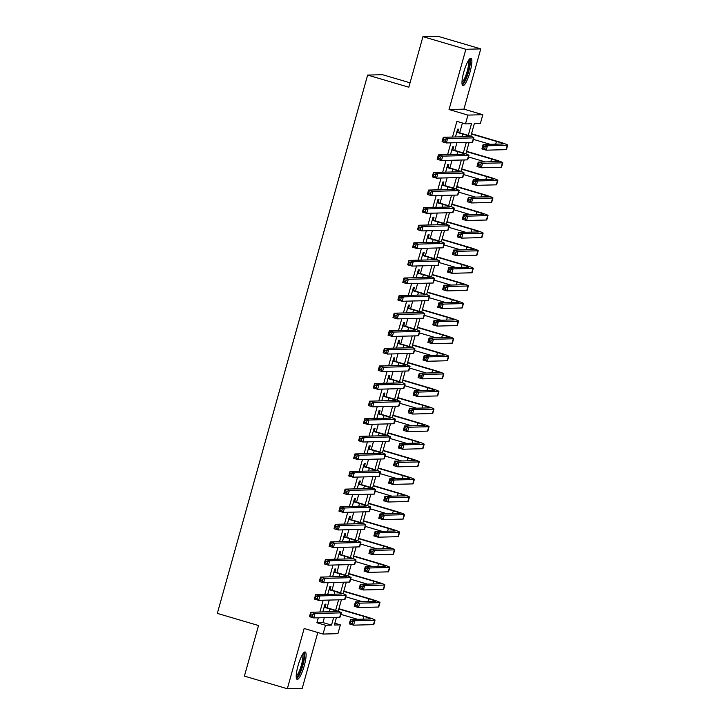 <?xml version="1.0" encoding="UTF-8"?>
<svg xmlns="http://www.w3.org/2000/svg" width="725" height="725" viewBox="0 0 725 725"><rect width="100%" height="100%" fill="white"/><g stroke="black" fill="none" stroke-linecap="round" stroke-linejoin="round"><path stroke-width="1.09" d="M304.292 665.604A14.273 2.991 106.4 0 0 305.189 651.993A14.273 2.991 106.4 0 0 298.02 665.768A14.273 2.991 106.4 0 0 297.123 679.379A14.273 2.991 106.4 0 0 304.292 665.604M470.063 71.875A14.273 2.991 106.4 0 0 470.96 58.263A14.273 2.991 106.4 0 0 463.792 72.038A14.273 2.991 106.4 0 0 462.894 85.65A14.273 2.991 106.4 0 0 470.063 71.875M334.841 623.246L340.378 624.877L337.923 633.668L323.042 634.058L325.498 625.267L331.524 625.104L333.672 617.41M410.06 82.804L382.51 74.693L367.629 75.074L217.328 613.395L258.526 625.53L244.407 676.108L287.327 688.75L302.216 688.36L317.804 632.517M367.629 75.074L408.827 87.218L422.947 36.64L437.837 36.25L480.757 48.892L465.876 49.282L449.047 109.538L467.933 115.103L482.823 114.713L480.367 123.504L474.331 123.667L470.806 136.3M449.047 109.538L463.937 109.149L480.757 48.892M463.937 109.149L482.823 114.713M422.947 36.64L465.876 49.282M325.126 607.242L325.987 604.161L324.981 604.188L322.815 611.954M330.038 589.652L330.899 586.57L329.893 586.597L327.727 594.364M334.95 572.061L335.811 568.98L334.805 569.007L332.639 576.774M339.862 554.462L340.723 551.39L339.717 551.417L337.551 559.174M344.774 536.872L345.635 533.79L344.629 533.817L342.463 541.584M349.686 519.281L350.547 516.2L349.541 516.227L347.375 523.994M354.597 501.691L355.458 498.61L354.452 498.637L352.287 506.403M359.509 484.101L360.37 481.019L359.364 481.047L357.198 488.813M364.421 466.501L365.282 463.429L364.276 463.456L362.11 471.223M369.333 448.911L370.194 445.839L369.188 445.857L367.022 453.623M374.245 431.321L375.106 428.239L374.1 428.267L371.934 436.033M379.157 413.73L380.018 410.649L379.012 410.676L376.846 418.443M384.069 396.14L384.93 393.059L383.924 393.086L381.758 400.853M388.981 378.55L389.842 375.468L388.836 375.496L386.67 383.262M393.892 360.95L394.753 357.878L393.748 357.905L391.582 365.663M398.804 343.36L399.665 340.279L398.659 340.306L396.493 348.072M403.716 325.77L404.577 322.688L403.571 322.716L401.405 330.482M408.628 308.179L409.489 305.098L408.483 305.125L406.317 312.892M413.54 290.589L414.401 287.508L413.395 287.535L411.229 295.302M418.452 272.99L419.313 269.917L418.307 269.945L416.141 277.711M423.364 255.399L424.225 252.327L423.219 252.345L421.053 260.112M428.276 237.809L429.137 234.728L428.131 234.755L425.965 242.522M433.188 220.219L434.048 217.137L433.042 217.165L430.877 224.931M438.099 202.628L438.96 199.547L437.954 199.574L435.788 207.341M443.011 185.038L443.872 181.957L442.866 181.984L440.7 189.751M447.923 167.439L448.784 164.367L447.778 164.394L445.612 172.151M452.835 149.848L453.696 146.767L452.69 146.794L450.524 154.561M468.25 135.421L471.513 123.739L465.477 123.893L456.895 121.365L452.518 137.052M450.905 142.834L447.606 154.642M445.993 160.424L442.694 172.233M441.081 178.015L437.782 189.823M436.169 195.605L432.87 207.413M431.257 213.204L427.958 225.004M426.345 230.795L423.047 242.603M421.433 248.385L418.135 260.193M416.522 265.975L413.223 277.784M411.61 283.566L408.311 295.374M406.698 301.156L403.399 312.964M401.786 318.755L398.487 330.555M396.874 336.346L393.575 348.154M391.962 353.936L388.663 365.744M387.05 371.526L383.752 383.335M382.138 389.117L378.84 400.925M377.227 406.716L373.928 418.515M372.315 424.306L369.016 436.115M367.403 441.897L364.104 453.705M362.491 459.487L359.192 471.295M357.579 477.077L354.28 488.886M352.667 494.668L349.368 506.476M347.755 512.267L344.457 524.066M342.843 529.857L339.545 541.666M337.932 547.447L334.633 559.256M333.02 565.038L329.721 576.846M328.108 582.628L324.809 594.437M323.196 600.218L319.897 612.027M318.284 617.818L316.907 622.739L322.942 622.576L324.32 617.655M327.066 607.813L329.232 600.064M331.978 590.222L334.143 582.474M336.889 572.623L339.055 564.884M341.801 555.033L343.967 547.293M346.713 537.442L348.879 529.694M351.625 519.852L353.791 512.104M356.537 502.262L358.703 494.513M361.449 484.672L363.615 476.923M366.361 467.072L368.527 459.333M371.272 449.482L373.438 441.733M376.184 431.892L378.35 424.143M381.096 414.301L383.262 406.553M386.008 396.711L388.174 388.962M390.92 379.121L393.086 371.372M395.832 361.521L397.998 353.782M400.744 343.931L402.91 336.183M405.656 326.341L407.822 318.592M410.567 308.75L412.733 301.002M415.479 291.16L417.645 283.412M420.391 273.561L422.557 265.821M425.303 255.97L427.469 248.222M430.215 238.38L432.381 230.632M435.127 220.79L437.293 213.041M440.039 203.199L442.196 195.451M444.951 185.609L447.108 177.861M449.862 168.01L452.019 160.27M454.774 150.419L456.931 142.671M459.686 132.829L462.432 122.996M457.747 132.258L458.608 129.177L457.602 129.204L455.436 136.971M323.042 634.058L304.156 628.493L287.327 688.75M316.907 622.739L325.498 625.267M465.477 123.893L467.933 115.103M336.491 617.338L334.343 625.032L340.378 624.877M469.111 142.354L465.894 153.89M464.199 159.944L460.982 171.481M459.288 177.543L456.07 189.071M454.376 195.134L451.158 206.661M449.464 212.724L446.247 224.261M444.552 230.314L441.335 241.851M439.64 247.905L436.423 259.441M434.728 265.504L431.511 277.032M429.816 283.094L426.599 294.622M424.904 300.685L421.687 312.221M419.993 318.275L416.775 329.812M415.081 335.865L411.863 347.402M410.169 353.456L406.952 364.992M405.257 371.055L402.04 382.583M400.345 388.645L397.128 400.173M395.433 406.236L392.216 417.772M390.521 423.826L387.304 435.362M385.609 441.416L382.392 452.953M380.697 459.016L377.48 470.543M375.786 476.606L372.568 488.133M370.874 494.196L367.657 505.733M365.962 511.787L362.745 523.323M361.05 529.377L357.833 540.913M356.138 546.967L352.921 558.504M351.226 564.567L348.009 576.094M346.314 582.157L343.097 593.684M341.403 599.747L338.185 611.284M335.63 610.405L338.584 599.82M340.542 592.814L343.496 582.229M345.453 575.224L348.408 564.639M350.365 557.625L353.32 547.049M355.277 540.034L358.232 529.449M360.189 522.444L363.143 511.859M365.101 504.854L368.055 494.269M370.013 487.263L372.967 476.678M374.925 469.673L377.879 459.088M379.837 452.074L382.791 441.489M384.748 434.483L387.703 423.898M389.66 416.893L392.615 406.308M394.572 399.303L397.527 388.718M399.484 381.712L402.438 371.127M404.396 364.113L407.35 353.537M409.308 346.523L412.262 335.938M414.22 328.933L417.174 318.347M419.132 311.342L422.086 300.757M424.043 293.752L426.998 283.167M428.955 276.162L431.91 265.577M433.867 258.562L436.822 247.986M438.779 240.972L441.733 230.387M443.691 223.382L446.645 212.797M448.603 205.791L451.557 195.206M453.515 188.201L456.469 177.616M458.427 170.602L461.381 160.026M463.338 153.011L466.293 142.426M322.942 622.576L331.524 625.104M455.517 136.681L456.406 136.943M456.741 132.285L462.668 134.025A9.153 0.607 -164.4 0 1 469.465 136.545A9.153 0.607 -164.4 0 1 469.238 136.608L443.31 137.288L447.606 138.557L473.534 137.877A13.73 0.906 15.6 0 0 473.878 137.777A13.73 0.906 15.6 0 0 463.674 134.007L456.822 131.986M445.422 139.508L447.606 138.557L446.373 142.952L442.078 141.683L443.31 137.288L443.211 140.759L444.933 141.266L445.422 139.508L443.709 139.001M444.933 141.266L446.373 142.952L472.301 142.272A13.73 0.906 15.6 0 0 472.646 142.172L473.878 137.777M442.078 141.683L443.211 140.759M485.252 146.722L483.539 146.223L483.049 147.982L484.762 148.48L485.252 146.722L487.436 145.77L486.203 150.166L481.917 148.906L483.14 144.511L487.436 145.77L507.328 145.254A13.73 0.906 15.6 0 0 507.672 145.154A13.73 0.906 15.6 0 0 497.468 141.375L471.522 133.735M471.431 134.034L496.462 141.402A9.153 0.607 -164.4 0 1 503.268 143.922A9.153 0.607 -164.4 0 1 503.032 143.985L483.14 144.511L483.539 146.223M473.425 139.381L490.209 144.32M484.762 148.48L486.203 150.166L506.104 149.649A13.73 0.906 15.6 0 0 506.449 149.549L507.672 145.154M481.917 148.906L483.049 147.982M468.975 59.686A12.352 2.592 -73.6 0 1 468.268 71.485A12.352 2.592 -73.6 0 1 461.997 83.384M461.979 82.188A11.437 2.402 106.4 0 0 467.208 71.231A11.437 2.402 106.4 0 0 468.323 60.673M462.296 84.997A14.183 2.972 106.4 0 0 468.676 71.476A14.183 2.972 106.4 0 0 470.108 58.489M303.204 653.415A12.352 2.592 -73.6 0 1 303.213 662.369A12.352 2.592 -73.6 0 1 298.274 675.528A12.352 2.592 -73.6 0 1 296.226 677.114M296.208 675.918A11.437 2.402 106.4 0 0 297.522 674.522A11.437 2.402 106.4 0 0 301.808 663.556A11.437 2.402 106.4 0 0 302.552 654.403M296.525 678.727A14.183 2.972 106.4 0 0 298.048 677.05A14.183 2.972 106.4 0 0 303.313 663.656A14.183 2.972 106.4 0 0 304.337 652.219M450.606 154.271L451.494 154.534M451.829 149.876L457.756 151.625A9.153 0.607 -164.4 0 1 464.553 154.135A9.153 0.607 -164.4 0 1 464.326 154.198L438.398 154.878L442.694 156.147L468.622 155.467A13.73 0.906 15.6 0 0 468.966 155.368A13.73 0.906 15.6 0 0 458.762 151.597L451.911 149.577M440.51 157.098L442.694 156.147L441.462 160.542L437.166 159.282L438.398 154.878L438.308 158.349L440.021 158.857L440.51 157.098L438.797 156.591M440.021 158.857L441.462 160.542L467.389 159.863A13.73 0.906 15.6 0 0 467.734 159.763L468.966 155.368M437.166 159.282L438.308 158.349M445.694 171.87L446.582 172.133M446.917 167.466L452.844 169.215A9.153 0.607 -164.4 0 1 459.641 171.725A9.153 0.607 -164.4 0 1 459.414 171.798L433.487 172.468L437.782 173.737L463.71 173.058A13.73 0.906 15.6 0 0 464.054 172.958A13.73 0.906 15.6 0 0 453.85 169.188L446.999 167.167M435.598 174.689L437.782 173.737L436.55 178.132L432.254 176.873L433.487 172.468L433.396 175.939L435.109 176.447L435.598 174.689L433.885 174.181M435.109 176.447L436.55 178.132L462.478 177.453A13.73 0.906 15.6 0 0 462.822 177.353L464.054 172.958M432.254 176.873L433.396 175.939M440.782 189.461L441.67 189.723M442.005 185.056L447.932 186.805A9.153 0.607 -164.4 0 1 454.729 189.316A9.153 0.607 -164.4 0 1 454.502 189.388L428.575 190.068L432.87 191.328L458.798 190.648A13.73 0.906 15.6 0 0 459.142 190.548A13.73 0.906 15.6 0 0 448.938 186.778L442.087 184.766M430.686 192.279L432.87 191.328L431.638 195.723L427.351 194.463L428.575 190.068L428.484 193.539L430.197 194.037L430.686 192.279L428.973 191.781M430.197 194.037L431.638 195.723L457.566 195.052A13.73 0.906 15.6 0 0 457.91 194.943L459.142 190.548M427.351 194.463L428.484 193.539M435.87 207.051L436.758 207.314M437.093 202.656L443.02 204.396A9.153 0.607 -164.4 0 1 449.817 206.915A9.153 0.607 -164.4 0 1 449.591 206.978L423.663 207.658L427.958 208.918L453.886 208.247A13.73 0.906 15.6 0 0 454.231 208.138A13.73 0.906 15.6 0 0 444.026 204.368L437.175 202.357M425.774 209.878L427.958 208.918L426.726 213.322L422.439 212.053L423.663 207.658L423.572 211.129L425.285 211.637L425.774 209.878L424.062 209.371M425.285 211.637L426.726 213.322L452.654 212.642A13.73 0.906 15.6 0 0 452.998 212.543L454.231 208.138M422.439 212.053L423.572 211.129M480.34 164.312L478.627 163.814L478.138 165.572L479.85 166.079L480.34 164.312L482.524 163.361L481.291 167.765L477.005 166.496L478.228 162.101L482.524 163.361L502.416 162.844A13.73 0.906 15.6 0 0 502.76 162.744A13.73 0.906 15.6 0 0 492.556 158.974L466.61 151.326M466.519 151.625L491.55 159.002A9.153 0.607 -164.4 0 1 498.356 161.512A9.153 0.607 -164.4 0 1 498.12 161.575L478.228 162.101L478.627 163.814M468.513 156.972L485.297 161.911M479.85 166.079L481.291 167.765L501.192 167.239A13.73 0.906 15.6 0 0 501.537 167.14L502.76 162.744M477.005 166.496L478.138 165.572M475.437 181.912L473.715 181.404L473.226 183.162L474.938 183.67L475.437 181.912L477.612 180.951L476.379 185.355L472.093 184.087L473.316 179.691L477.612 180.951L497.504 180.434A13.73 0.906 15.6 0 0 497.848 180.335A13.73 0.906 15.6 0 0 487.644 176.565L461.698 168.916M461.608 169.215L486.638 176.592A9.153 0.607 -164.4 0 1 493.444 179.102A9.153 0.607 -164.4 0 1 493.208 179.175L473.316 179.691L473.715 181.404M463.601 174.562L480.385 179.51M474.938 183.67L476.379 185.355L496.281 184.83A13.73 0.906 15.6 0 0 496.625 184.73L497.848 180.335M472.093 184.087L473.226 183.162M470.525 199.502L468.803 198.994L468.314 200.752L470.027 201.26L470.525 199.502L472.7 198.55L471.468 202.946L467.181 201.677L468.404 197.282L472.7 198.55L492.592 198.025A13.73 0.906 15.6 0 0 492.937 197.925A13.73 0.906 15.6 0 0 482.732 194.155L456.786 186.506M456.696 186.805L481.726 194.182A9.153 0.607 -164.4 0 1 488.532 196.692A9.153 0.607 -164.4 0 1 488.297 196.765L468.404 197.282L468.803 198.994M458.689 192.152L475.473 197.1M470.027 201.26L471.468 202.946L491.369 202.429A13.73 0.906 15.6 0 0 491.713 202.32L492.937 197.925M467.181 201.677L468.314 200.752M465.613 217.092L463.891 216.585L463.402 218.343L465.115 218.85L465.613 217.092L467.788 216.141L466.556 220.536L462.269 219.276L463.493 214.872L467.788 216.141L487.68 215.615A13.73 0.906 15.6 0 0 488.025 215.515A13.73 0.906 15.6 0 0 477.82 211.745L451.874 204.106M451.784 204.396L476.814 211.773A9.153 0.607 -164.4 0 1 483.62 214.283A9.153 0.607 -164.4 0 1 483.385 214.355L463.493 214.872L463.891 216.585M453.778 209.752L470.561 214.691M465.115 218.85L466.556 220.536L486.457 220.019A13.73 0.906 15.6 0 0 486.801 219.92L488.025 215.515M462.269 219.276L463.402 218.343M430.958 224.641L431.846 224.904M432.182 220.246L438.108 221.986A9.153 0.607 -164.4 0 1 444.905 224.505A9.153 0.607 -164.4 0 1 444.679 224.569L418.751 225.248L423.047 226.508L448.974 225.837A13.73 0.906 15.6 0 0 449.319 225.738A13.73 0.906 15.6 0 0 439.114 221.959L432.263 219.947M420.862 227.469L423.047 226.508L421.814 230.913L417.528 229.644L418.751 225.248L418.66 228.719L420.373 229.227L420.862 227.469L419.15 226.961M420.373 229.227L421.814 230.913L447.742 230.233A13.73 0.906 15.6 0 0 448.086 230.133L449.319 225.738M417.528 229.644L418.66 228.719M460.701 234.682L458.979 234.175L458.49 235.942L460.203 236.441L460.701 234.682L462.876 233.731L461.644 238.126L457.357 236.867L458.581 232.462L462.876 233.731L482.768 233.214A13.73 0.906 15.6 0 0 483.113 233.106A13.73 0.906 15.6 0 0 472.908 229.336L446.962 221.696M446.872 221.995L471.903 229.363A9.153 0.607 -164.4 0 1 478.708 231.882A9.153 0.607 -164.4 0 1 478.473 231.946L458.581 232.462L458.979 234.175M448.866 227.342L465.649 232.281M460.203 236.441L461.644 238.126L481.545 237.61A13.73 0.906 15.6 0 0 481.889 237.51L483.113 233.106M457.357 236.867L458.49 235.942M426.046 242.232L426.934 242.494M427.27 237.836L433.197 239.585A9.153 0.607 -164.4 0 1 439.993 242.096A9.153 0.607 -164.4 0 1 439.767 242.159L413.839 242.839L418.135 244.108L444.062 243.428A13.73 0.906 15.6 0 0 444.407 243.328A13.73 0.906 15.6 0 0 434.202 239.558L427.351 237.537M415.951 245.059L418.135 244.108L416.902 248.503L412.616 247.234L413.839 242.839L413.748 246.31L415.461 246.817L415.951 245.059L414.238 244.552M415.461 246.817L416.902 248.503L442.83 247.823A13.73 0.906 15.6 0 0 443.174 247.723L444.407 243.328M412.616 247.234L413.748 246.31M455.789 252.273L454.067 251.774L453.578 253.532L455.291 254.04L455.789 252.273L457.964 251.321L456.741 255.717L452.445 254.457L453.669 250.062L457.964 251.321L477.857 250.805A13.73 0.906 15.6 0 0 478.201 250.705A13.73 0.906 15.6 0 0 467.997 246.935L442.051 239.286M441.96 239.585L466.991 246.953A9.153 0.607 -164.4 0 1 473.797 249.472A9.153 0.607 -164.4 0 1 473.561 249.536L453.669 250.062L454.067 251.774M443.954 244.932L460.737 249.871M455.291 254.04L456.741 255.717L476.633 255.2A13.73 0.906 15.6 0 0 476.978 255.1L478.201 250.705M452.445 254.457L453.578 253.532M421.134 259.822L422.022 260.094M422.358 255.427L428.285 257.176A9.153 0.607 -164.4 0 1 435.082 259.686A9.153 0.607 -164.4 0 1 434.855 259.758L408.927 260.429L413.223 261.698L439.151 261.018A13.73 0.906 15.6 0 0 439.495 260.918A13.73 0.906 15.6 0 0 429.291 257.148L422.439 255.127M411.039 262.649L413.223 261.698L411.99 266.093L407.704 264.833L408.927 260.429L408.837 263.9L410.549 264.407L411.039 262.649L409.326 262.142M410.549 264.407L411.99 266.093L437.918 265.413A13.73 0.906 15.6 0 0 438.263 265.314L439.495 260.918M407.704 264.833L408.837 263.9M450.877 269.872L449.156 269.365L448.666 271.123L450.379 271.63L450.877 269.872L453.053 268.912L451.829 273.316L447.533 272.047L448.757 267.652L453.053 268.912L472.945 268.395A13.73 0.906 15.6 0 0 473.289 268.295A13.73 0.906 15.6 0 0 463.085 264.525L437.139 256.877M437.048 257.176L462.079 264.553A9.153 0.607 -164.4 0 1 468.885 267.063A9.153 0.607 -164.4 0 1 468.649 267.126L448.757 267.652L449.156 269.365M439.042 262.522L455.826 267.462M450.379 271.63L451.829 273.316L471.721 272.79A13.73 0.906 15.6 0 0 472.066 272.691L473.289 268.295M447.533 272.047L448.666 271.123M416.222 277.421L417.111 277.684M417.446 273.017L423.373 274.766A9.153 0.607 -164.4 0 1 430.179 277.276A9.153 0.607 -164.4 0 1 429.943 277.349L404.015 278.019L408.311 279.288L434.239 278.608A13.73 0.906 15.6 0 0 434.583 278.509A13.73 0.906 15.6 0 0 424.379 274.739L417.528 272.718M406.127 280.24L408.311 279.288L407.078 283.683L402.792 282.424L404.015 278.019L403.925 281.499L405.638 281.998L406.127 280.24L404.414 279.732M405.638 281.998L407.078 283.683L433.006 283.013A13.73 0.906 15.6 0 0 433.351 282.904L434.583 278.509M402.792 282.424L403.925 281.499M445.966 287.462L444.244 286.955L443.754 288.713L445.467 289.221L445.966 287.462L448.141 286.511L446.917 290.906L442.622 289.638L443.845 285.242L448.141 286.511L468.033 285.985A13.73 0.906 15.6 0 0 468.377 285.886A13.73 0.906 15.6 0 0 458.173 282.116L432.227 274.467M432.136 274.766L457.167 282.143A9.153 0.607 -164.4 0 1 463.973 284.653A9.153 0.607 -164.4 0 1 463.746 284.726L443.845 285.242L444.244 286.955M434.13 280.113L450.914 285.061M445.467 289.221L446.917 290.906L466.809 290.381A13.73 0.906 15.6 0 0 467.154 290.281L468.377 285.886M442.622 289.638L443.754 288.713M411.311 295.012L412.199 295.274M412.534 290.616L418.461 292.356A9.153 0.607 -164.4 0 1 425.267 294.867A9.153 0.607 -164.4 0 1 425.031 294.939L399.103 295.619L403.399 296.878L429.327 296.199A13.73 0.906 15.6 0 0 429.671 296.099A13.73 0.906 15.6 0 0 419.467 292.329L412.616 290.317M401.215 297.83L403.399 296.878L402.167 301.274L397.88 300.014L399.103 295.619L399.013 299.09L400.726 299.597L401.215 297.83L399.502 297.332M400.726 299.597L402.167 301.274L428.094 300.603A13.73 0.906 15.6 0 0 428.439 300.503L429.671 296.099M397.88 300.014L399.013 299.09M441.054 305.053L439.332 304.545L438.843 306.303L440.555 306.811L441.054 305.053L443.229 304.101L442.005 308.497L437.71 307.228L438.933 302.833L443.229 304.101L463.121 303.576A13.73 0.906 15.6 0 0 463.465 303.476A13.73 0.906 15.6 0 0 453.261 299.706L427.315 292.066M427.224 292.356L452.255 299.733A9.153 0.607 -164.4 0 1 459.061 302.243A9.153 0.607 -164.4 0 1 458.834 302.316L438.933 302.833L439.332 304.545M429.218 297.703L446.002 302.651M440.555 306.811L442.005 308.497L461.897 307.98A13.73 0.906 15.6 0 0 462.242 307.871L463.465 303.476M437.71 307.228L438.843 306.303M406.399 312.602L407.287 312.865M407.622 308.207L413.549 309.947A9.153 0.607 -164.4 0 1 420.355 312.466A9.153 0.607 -164.4 0 1 420.119 312.529L394.192 313.209L398.487 314.469L424.415 313.798A13.73 0.906 15.6 0 0 424.759 313.689A13.73 0.906 15.6 0 0 414.555 309.919L407.704 307.907M396.303 315.429L398.487 314.469L397.255 318.873L392.968 317.604L394.192 313.209L394.101 316.68L395.814 317.188L396.303 315.429L394.59 314.922M395.814 317.188L397.255 318.873L423.183 318.193A13.73 0.906 15.6 0 0 423.527 318.094L424.759 313.689M392.968 317.604L394.101 316.68M436.142 322.643L434.42 322.136L433.931 323.894L435.643 324.401L436.142 322.643L438.317 321.692L437.093 326.087L432.798 324.827L434.021 320.423L438.317 321.692L458.209 321.175A13.73 0.906 15.6 0 0 458.553 321.066A13.73 0.906 15.6 0 0 448.349 317.296L422.403 309.657M422.312 309.956L447.343 317.323A9.153 0.607 -164.4 0 1 454.149 319.843A9.153 0.607 -164.4 0 1 453.923 319.906L434.021 320.423L434.42 322.136M424.306 315.303L441.09 320.242M435.643 324.401L437.093 326.087L456.986 325.57A13.73 0.906 15.6 0 0 457.33 325.471L458.553 321.066M432.798 324.827L433.931 323.894M401.487 330.192L402.375 330.455M402.71 325.797L408.637 327.537A9.153 0.607 -164.4 0 1 415.443 330.056A9.153 0.607 -164.4 0 1 415.208 330.12L389.28 330.799L393.575 332.068L419.503 331.388A13.73 0.906 15.6 0 0 419.847 331.289A13.73 0.906 15.6 0 0 409.643 327.519L402.792 325.498M391.391 333.02L393.575 332.068L392.343 336.463L388.056 335.195L389.28 330.799L389.189 334.27L390.902 334.778L391.391 333.02L389.678 332.512M390.902 334.778L392.343 336.463L418.271 335.784A13.73 0.906 15.6 0 0 418.615 335.684L419.847 331.289M388.056 335.195L389.189 334.27M431.23 340.233L429.508 339.726L429.019 341.493L430.732 341.992L431.23 340.233L433.405 339.282L432.182 343.677L427.886 342.417L429.109 338.022L433.405 339.282L453.297 338.765A13.73 0.906 15.6 0 0 453.642 338.666A13.73 0.906 15.6 0 0 443.437 334.887L417.491 327.247M417.401 327.546L442.431 334.914A9.153 0.607 -164.4 0 1 449.237 337.433A9.153 0.607 -164.4 0 1 449.011 337.497L429.109 338.022L429.508 339.726M419.394 332.893L436.178 337.832M430.732 341.992L432.182 343.677L452.074 343.161A13.73 0.906 15.6 0 0 452.418 343.061L453.642 338.666M427.886 342.417L429.019 341.493M396.575 347.782L397.463 348.045M397.798 343.387L403.725 345.136A9.153 0.607 -164.4 0 1 410.531 347.647A9.153 0.607 -164.4 0 1 410.296 347.71L384.368 348.39L388.663 349.658L414.591 348.979A13.73 0.906 15.6 0 0 414.936 348.879A13.73 0.906 15.6 0 0 404.731 345.109L397.88 343.088M386.479 350.61L388.663 349.658L387.431 354.054L383.144 352.794L384.368 348.39L384.277 351.861L385.99 352.368L386.479 350.61L384.767 350.103M385.99 352.368L387.431 354.054L413.359 353.374A13.73 0.906 15.6 0 0 413.703 353.274L414.936 348.879M383.144 352.794L384.277 351.861M426.318 357.824L424.596 357.325L424.107 359.083L425.82 359.591L426.318 357.824L428.493 356.872L427.27 361.277L422.974 360.008L424.197 355.612L428.493 356.872L448.385 356.356A13.73 0.906 15.6 0 0 448.73 356.256A13.73 0.906 15.6 0 0 438.525 352.486L412.579 344.837M412.489 345.136L437.519 352.513A9.153 0.607 -164.4 0 1 444.325 355.023A9.153 0.607 -164.4 0 1 444.099 355.087L424.197 355.612L424.596 357.325M414.483 350.483L431.266 355.422M425.82 359.591L427.27 361.277L447.162 360.751A13.73 0.906 15.6 0 0 447.506 360.651L448.73 356.256M422.974 360.008L424.107 359.083M421.406 375.423L419.684 374.916L419.195 376.674L420.908 377.181L421.406 375.423L423.581 374.462L422.358 378.867L418.062 377.598L419.286 373.203L423.581 374.462L443.473 373.946A13.73 0.906 15.6 0 0 443.818 373.846A13.73 0.906 15.6 0 0 433.613 370.076L407.667 362.428M407.577 362.727L432.608 370.103A9.153 0.607 -164.4 0 1 439.413 372.614A9.153 0.607 -164.4 0 1 439.187 372.686L419.286 373.203L419.684 374.916M409.571 368.073L426.354 373.022M420.908 377.181L422.358 378.867L442.25 378.341A13.73 0.906 15.6 0 0 442.594 378.242L443.818 373.846M418.062 377.598L419.195 376.674M416.494 393.013L414.772 392.506L414.283 394.264L415.996 394.772L416.494 393.013L418.669 392.062L417.446 396.457L413.15 395.188L414.374 390.793L418.669 392.062L438.562 391.536A13.73 0.906 15.6 0 0 438.906 391.437A13.73 0.906 15.6 0 0 428.702 387.667L402.756 380.018M402.674 380.317L427.696 387.694A9.153 0.607 -164.4 0 1 434.502 390.204A9.153 0.607 -164.4 0 1 434.275 390.277L414.374 390.793L414.772 392.506M404.659 385.664L421.442 390.612M415.996 394.772L417.446 396.457L437.338 395.941A13.73 0.906 15.6 0 0 437.683 395.832L438.906 391.437M413.15 395.188L414.283 394.264M391.663 365.382L392.551 365.645M392.887 360.978L398.813 362.727A9.153 0.607 -164.4 0 1 405.619 365.237A9.153 0.607 -164.4 0 1 405.384 365.309L379.456 365.98L383.752 367.249L409.679 366.569A13.73 0.906 15.6 0 0 410.024 366.469A13.73 0.906 15.6 0 0 399.819 362.699L392.968 360.678M381.567 368.2L383.752 367.249L382.519 371.644L378.233 370.384L379.456 365.98L379.365 369.451L381.078 369.958L381.567 368.2L379.855 367.693M381.078 369.958L382.519 371.644L408.447 370.964A13.73 0.906 15.6 0 0 408.791 370.865L410.024 366.469M378.233 370.384L379.365 369.451M386.751 382.972L387.639 383.235M387.975 378.568L393.902 380.317A9.153 0.607 -164.4 0 1 400.708 382.827A9.153 0.607 -164.4 0 1 400.472 382.9L374.544 383.579L378.84 384.839L404.767 384.159A13.73 0.906 15.6 0 0 405.112 384.06A13.73 0.906 15.6 0 0 394.907 380.29L388.056 378.278M376.656 385.791L378.84 384.839L377.607 389.234L373.321 387.975L374.544 383.579L374.453 387.05L376.166 387.549L376.656 385.791L374.943 385.292M376.166 387.549L377.607 389.234L403.535 388.564A13.73 0.906 15.6 0 0 403.879 388.455L405.112 384.06M373.321 387.975L374.453 387.05M381.839 400.562L382.728 400.825M383.063 396.167L388.99 397.907A9.153 0.607 -164.4 0 1 395.796 400.427A9.153 0.607 -164.4 0 1 395.56 400.49L369.632 401.17L373.928 402.429L399.856 401.759A13.73 0.906 15.6 0 0 400.2 401.65A13.73 0.906 15.6 0 0 389.996 397.88L383.144 395.868M371.744 403.39L373.928 402.429L372.695 406.834L368.409 405.565L369.632 401.17L369.542 404.641L371.254 405.148L371.744 403.39L370.031 402.882M371.254 405.148L372.695 406.834L398.623 406.154A13.73 0.906 15.6 0 0 398.968 406.054L400.2 401.65M368.409 405.565L369.542 404.641M411.583 410.604L409.861 410.096L409.371 411.854L411.084 412.362L411.583 410.604L413.757 409.652L412.534 414.048L408.238 412.788L409.462 408.383L413.757 409.652L433.65 409.127A13.73 0.906 15.6 0 0 433.994 409.027A13.73 0.906 15.6 0 0 423.79 405.257L397.844 397.617M397.762 397.907L422.784 405.284A9.153 0.607 -164.4 0 1 429.59 407.794A9.153 0.607 -164.4 0 1 429.363 407.867L409.462 408.383L409.861 410.096M399.747 403.254L416.531 408.202M411.084 412.362L412.534 414.048L432.426 413.531A13.73 0.906 15.6 0 0 432.771 413.431L433.994 409.027M408.238 412.788L409.371 411.854M376.928 418.153L377.816 418.416M378.151 413.757L384.078 415.498A9.153 0.607 -164.4 0 1 390.884 418.017A9.153 0.607 -164.4 0 1 390.648 418.08L364.72 418.76L369.016 420.02L394.944 419.349A13.73 0.906 15.6 0 0 395.288 419.249A13.73 0.906 15.6 0 0 385.084 415.47L378.233 413.458M366.832 420.98L369.016 420.02L367.783 424.424L363.497 423.155L364.72 418.76L364.63 422.231L366.343 422.738L366.832 420.98L365.119 420.473M366.343 422.738L367.783 424.424L393.711 423.744A13.73 0.906 15.6 0 0 394.056 423.645L395.288 419.249M363.497 423.155L364.63 422.231M406.671 428.194L404.949 427.687L404.459 429.454L406.172 429.952L406.671 428.194L408.846 427.243L407.622 431.638L403.327 430.378L404.559 425.974L408.846 427.243L428.738 426.726A13.73 0.906 15.6 0 0 429.082 426.617A13.73 0.906 15.6 0 0 418.878 422.847L392.932 415.208M392.85 415.507L417.872 422.874A9.153 0.607 -164.4 0 1 424.678 425.394A9.153 0.607 -164.4 0 1 424.451 425.457L404.559 425.974L404.949 427.687M394.844 420.853L411.619 425.792M406.172 429.952L407.622 431.638L427.514 431.121A13.73 0.906 15.6 0 0 427.859 431.022L429.082 426.617M403.327 430.378L404.459 429.454M372.016 435.743L372.904 436.006M373.239 431.348L379.166 433.097A9.153 0.607 -164.4 0 1 385.972 435.607A9.153 0.607 -164.4 0 1 385.736 435.671L359.808 436.35L364.104 437.619L390.032 436.939A13.73 0.906 15.6 0 0 390.376 436.84A13.73 0.906 15.6 0 0 380.172 433.07L373.321 431.049M361.92 438.571L364.104 437.619L362.872 442.014L358.585 440.746L359.808 436.35L359.718 439.821L361.431 440.329L361.92 438.571L360.207 438.063M361.431 440.329L362.872 442.014L388.799 441.335A13.73 0.906 15.6 0 0 389.144 441.235L390.376 436.84M358.585 440.746L359.718 439.821M401.759 445.784L400.037 445.286L399.548 447.044L401.26 447.542L401.759 445.784L403.934 444.833L402.71 449.228L398.415 447.968L399.647 443.573L403.934 444.833L423.826 444.316A13.73 0.906 15.6 0 0 424.17 444.217A13.73 0.906 15.6 0 0 413.966 440.447L388.02 432.798M387.938 433.097L412.96 440.465A9.153 0.607 -164.4 0 1 419.766 442.984A9.153 0.607 -164.4 0 1 419.539 443.048L399.647 443.573L400.037 445.286M389.932 438.444L406.707 443.383M401.26 447.542L402.71 449.228L422.603 448.712A13.73 0.906 15.6 0 0 422.947 448.612L424.17 444.217M398.415 447.968L399.548 447.044M367.104 453.333L367.992 453.605M368.327 448.938L374.254 450.687A9.153 0.607 -164.4 0 1 381.06 453.197A9.153 0.607 -164.4 0 1 380.824 453.27L354.897 453.941L359.192 455.209L385.12 454.53A13.73 0.906 15.6 0 0 385.464 454.43A13.73 0.906 15.6 0 0 375.26 450.66L368.409 448.639M357.008 456.161L359.192 455.209L357.96 459.605L353.673 458.345L354.897 453.941L354.806 457.412L356.519 457.919L357.008 456.161L355.295 455.653M356.519 457.919L357.96 459.605L383.888 458.925A13.73 0.906 15.6 0 0 384.241 458.825L385.464 454.43M353.673 458.345L354.806 457.412M396.847 463.384L395.125 462.876L394.636 464.634L396.358 465.142L396.847 463.384L399.022 462.423L397.798 466.827L393.503 465.559L394.735 461.163L399.022 462.423L418.914 461.907A13.73 0.906 15.6 0 0 419.258 461.807A13.73 0.906 15.6 0 0 409.054 458.037L383.108 450.388M383.027 450.687L408.048 458.064A9.153 0.607 -164.4 0 1 414.854 460.574A9.153 0.607 -164.4 0 1 414.627 460.638L394.735 461.163L395.125 462.876M385.02 456.034L401.795 460.973M396.358 465.142L397.798 466.827L417.691 466.302A13.73 0.906 15.6 0 0 418.035 466.202L419.258 461.807M393.503 465.559L394.636 464.634M362.192 470.933L363.089 471.196M363.415 466.528L369.342 468.278A9.153 0.607 -164.4 0 1 376.148 470.788A9.153 0.607 -164.4 0 1 375.913 470.86L349.985 471.531L354.28 472.8L380.208 472.12A13.73 0.906 15.6 0 0 380.553 472.02A13.73 0.906 15.6 0 0 370.348 468.25L363.497 466.229M352.096 473.751L354.28 472.8L353.048 477.195L348.761 475.935L349.985 471.531L349.894 475.011L351.607 475.509L352.096 473.751L350.383 473.244M351.607 475.509L353.048 477.195L378.976 476.524A13.73 0.906 15.6 0 0 379.329 476.416L380.553 472.02M348.761 475.935L349.894 475.011M391.935 480.974L390.213 480.467L389.724 482.225L391.446 482.732L391.935 480.974L394.11 480.013L392.887 484.418L388.591 483.149L389.823 478.754L394.11 480.013L414.002 479.497A13.73 0.906 15.6 0 0 414.347 479.397A13.73 0.906 15.6 0 0 404.142 475.627L378.196 467.978M378.115 468.278L403.136 475.654A9.153 0.607 -164.4 0 1 409.942 478.165A9.153 0.607 -164.4 0 1 409.716 478.237L389.823 478.754L390.213 480.467M380.108 473.624L396.883 478.573M391.446 482.732L392.887 484.418L412.779 483.892A13.73 0.906 15.6 0 0 413.123 483.793L414.347 479.397M388.591 483.149L389.724 482.225M357.28 488.523L358.177 488.786M358.503 484.128L364.43 485.868A9.153 0.607 -164.4 0 1 371.236 488.378A9.153 0.607 -164.4 0 1 371.001 488.451L345.073 489.13L349.368 490.39L375.296 489.71A13.73 0.906 15.6 0 0 375.641 489.611A13.73 0.906 15.6 0 0 365.436 485.841L358.585 483.829M347.184 491.342L349.368 490.39L348.136 494.785L343.849 493.526L345.073 489.13L344.982 492.601L346.695 493.109L347.184 491.342L345.472 490.843M346.695 493.109L348.136 494.785L374.064 494.115A13.73 0.906 15.6 0 0 374.417 494.015L375.641 489.611M343.849 493.526L344.982 492.601M387.023 498.564L385.301 498.057L384.812 499.815L386.534 500.323L387.023 498.564L389.198 497.613L387.975 502.008L383.679 500.739L384.912 496.344L389.198 497.613L409.09 497.087A13.73 0.906 15.6 0 0 409.444 496.987A13.73 0.906 15.6 0 0 399.23 493.218L373.284 485.569M373.203 485.868L398.224 493.245A9.153 0.607 -164.4 0 1 405.03 495.755A9.153 0.607 -164.4 0 1 404.804 495.827L384.912 496.344L385.301 498.057M375.197 491.215L391.971 496.163M386.534 500.323L387.975 502.008L407.867 501.492A13.73 0.906 15.6 0 0 408.211 501.383L409.444 496.987M383.679 500.739L384.812 499.815M352.368 506.113L353.265 506.376M353.592 501.718L359.518 503.458A9.153 0.607 -164.4 0 1 366.324 505.978A9.153 0.607 -164.4 0 1 366.089 506.041L340.161 506.721L344.457 507.98L370.384 507.31A13.73 0.906 15.6 0 0 370.729 507.201A13.73 0.906 15.6 0 0 360.524 503.431L353.682 501.419M342.272 508.941L344.457 507.98L343.224 512.385L338.938 511.116L340.161 506.721L340.07 510.192L341.783 510.699L342.272 508.941L340.56 508.433M341.783 510.699L343.224 512.385L369.152 511.705A13.73 0.906 15.6 0 0 369.505 511.605L370.729 507.201M338.938 511.116L340.07 510.192M382.111 516.155L380.389 515.647L379.9 517.405L381.622 517.913L382.111 516.155L384.286 515.203L383.063 519.598L378.767 518.339L380 513.934L384.286 515.203L404.178 514.678A13.73 0.906 15.6 0 0 404.532 514.578A13.73 0.906 15.6 0 0 394.318 510.808L368.373 503.168M368.291 503.467L393.312 510.835A9.153 0.607 -164.4 0 1 400.118 513.354A9.153 0.607 -164.4 0 1 399.892 513.418L380 513.934L380.389 515.647M370.285 508.814L387.059 513.753M381.622 517.913L383.063 519.598L402.955 519.082A13.73 0.906 15.6 0 0 403.299 518.982L404.532 514.578M378.767 518.339L379.9 517.405M347.456 523.704L348.353 523.967M348.68 519.308L354.607 521.048A9.153 0.607 -164.4 0 1 361.413 523.568A9.153 0.607 -164.4 0 1 361.177 523.631L335.249 524.311L339.545 525.58L365.472 524.9A13.73 0.906 15.6 0 0 365.817 524.8A13.73 0.906 15.6 0 0 355.612 521.03L348.77 519.009M337.361 526.531L339.545 525.58L338.312 529.975L334.026 528.706L335.249 524.311L335.158 527.782L336.871 528.289L337.361 526.531L335.648 526.024M336.871 528.289L338.312 529.975L364.24 529.295A13.73 0.906 15.6 0 0 364.593 529.196L365.817 524.8M334.026 528.706L335.158 527.782M377.199 533.745L375.478 533.237L374.988 535.005L376.71 535.503L377.199 533.745L379.374 532.793L378.151 537.189L373.855 535.929L375.088 531.534L379.374 532.793L399.267 532.277A13.73 0.906 15.6 0 0 399.62 532.168A13.73 0.906 15.6 0 0 389.407 528.398L363.461 520.758M363.379 521.058L388.401 528.425A9.153 0.607 -164.4 0 1 395.207 530.945A9.153 0.607 -164.4 0 1 394.98 531.008L375.088 531.534L375.478 533.237M365.373 526.404L382.147 531.343M376.71 535.503L378.151 537.189L398.043 536.672A13.73 0.906 15.6 0 0 398.388 536.572L399.62 532.168M373.855 535.929L374.988 535.005M342.544 541.294L343.442 541.557M343.768 536.899L349.695 538.648A9.153 0.607 -164.4 0 1 356.501 541.158A9.153 0.607 -164.4 0 1 356.265 541.222L330.337 541.901L334.633 543.17L360.561 542.49A13.73 0.906 15.6 0 0 360.905 542.391A13.73 0.906 15.6 0 0 350.701 538.621L343.858 536.6M332.449 544.122L334.633 543.17L333.4 547.565L329.114 546.297L330.337 541.901L330.247 545.372L331.959 545.88L332.449 544.122L330.736 543.614M331.959 545.88L333.4 547.565L359.328 546.886A13.73 0.906 15.6 0 0 359.682 546.786L360.905 542.391M329.114 546.297L330.247 545.372M337.632 558.893L338.53 559.156M338.856 554.489L344.783 556.238A9.153 0.607 -164.4 0 1 351.589 558.748A9.153 0.607 -164.4 0 1 351.353 558.821L325.425 559.492L329.721 560.76L355.649 560.081A13.73 0.906 15.6 0 0 355.993 559.981A13.73 0.906 15.6 0 0 345.789 556.211L338.947 554.19M327.537 561.712L329.721 560.76L328.488 565.156L324.202 563.896L325.425 559.492L325.335 562.963L327.048 563.47L327.537 561.712L325.824 561.204M327.048 563.47L328.488 565.156L354.416 564.476A13.73 0.906 15.6 0 0 354.77 564.376L355.993 559.981M324.202 563.896L325.335 562.963M332.721 576.484L333.618 576.747M333.944 572.079L339.871 573.828A9.153 0.607 -164.4 0 1 346.677 576.339A9.153 0.607 -164.4 0 1 346.441 576.411L320.513 577.091L324.809 578.351L350.737 577.671A13.73 0.906 15.6 0 0 351.081 577.571A13.73 0.906 15.6 0 0 340.877 573.801L334.035 571.789M322.625 579.302L324.809 578.351L323.577 582.746L319.29 581.486L320.513 577.091L320.423 580.562L322.136 581.06L322.625 579.302L320.912 578.804M322.136 581.06L323.577 582.746L349.504 582.075A13.73 0.906 15.6 0 0 349.858 581.967L351.081 577.571M319.29 581.486L320.423 580.562M372.288 551.335L370.566 550.837L370.076 552.595L371.798 553.103L372.288 551.335L374.462 550.384L373.239 554.788L368.943 553.519L370.176 549.124L374.462 550.384L394.355 549.867A13.73 0.906 15.6 0 0 394.708 549.768A13.73 0.906 15.6 0 0 384.495 545.998L358.549 538.349M358.467 538.648L383.489 546.016A9.153 0.607 -164.4 0 1 390.295 548.535A9.153 0.607 -164.4 0 1 390.068 548.598L370.176 549.124L370.566 550.837M360.461 543.995L377.236 548.934M371.798 553.103L373.239 554.788L393.131 554.263A13.73 0.906 15.6 0 0 393.476 554.163L394.708 549.768M368.943 553.519L370.076 552.595M367.376 568.935L365.654 568.427L365.164 570.185L366.886 570.693L367.376 568.935L369.551 567.974L368.327 572.378L364.032 571.11L365.264 566.714L369.551 567.974L389.443 567.457A13.73 0.906 15.6 0 0 389.796 567.358A13.73 0.906 15.6 0 0 379.583 563.588L353.637 555.939M353.555 556.238L378.577 563.615A9.153 0.607 -164.4 0 1 385.383 566.125A9.153 0.607 -164.4 0 1 385.156 566.198L365.264 566.714L365.654 568.427M355.549 561.585L372.324 566.533M366.886 570.693L368.327 572.378L388.219 571.853A13.73 0.906 15.6 0 0 388.564 571.753L389.796 567.358M364.032 571.11L365.164 570.185M362.464 586.525L360.742 586.018L360.252 587.776L361.974 588.283L362.464 586.525L364.639 585.573L363.415 589.969L359.12 588.7L360.352 584.305L364.639 585.573L384.531 585.048A13.73 0.906 15.6 0 0 384.884 584.948A13.73 0.906 15.6 0 0 374.671 581.178L348.725 573.529M348.643 573.828L373.665 581.205A9.153 0.607 -164.4 0 1 380.471 583.716A9.153 0.607 -164.4 0 1 380.244 583.788L360.352 584.305L360.742 586.018M350.637 579.175L367.412 584.123M361.974 588.283L363.415 589.969L383.308 589.452A13.73 0.906 15.6 0 0 383.652 589.343L384.884 584.948M359.12 588.7L360.252 587.776M327.809 594.074L328.706 594.337M329.032 589.679L334.959 591.419A9.153 0.607 -164.4 0 1 341.765 593.938A9.153 0.607 -164.4 0 1 341.529 594.002L315.602 594.681L319.897 595.941L345.825 595.261A13.73 0.906 15.6 0 0 346.169 595.162A13.73 0.906 15.6 0 0 335.965 591.392L329.123 589.38M317.713 596.893L319.897 595.941L318.665 600.345L314.378 599.077L315.602 594.681L315.511 598.152L317.224 598.66L317.713 596.893L316 596.394M317.224 598.66L318.665 600.345L344.593 599.666A13.73 0.906 15.6 0 0 344.946 599.566L346.169 595.162M314.378 599.077L315.511 598.152M357.552 604.115L355.83 603.608L355.341 605.366L357.062 605.873L357.552 604.115L359.727 603.164L358.503 607.559L354.208 606.299L355.44 601.895L359.727 603.164L379.619 602.638A13.73 0.906 15.6 0 0 379.972 602.538A13.73 0.906 15.6 0 0 369.759 598.768L343.813 591.129M343.732 591.419L368.753 598.796A9.153 0.607 -164.4 0 1 375.559 601.306A9.153 0.607 -164.4 0 1 375.333 601.378L355.44 601.895L355.83 603.608M345.725 596.766L362.5 601.714M357.062 605.873L358.503 607.559L378.396 607.043A13.73 0.906 15.6 0 0 378.74 606.943L379.972 602.538M354.208 606.299L355.341 605.366M322.897 611.664L323.794 611.927M324.12 607.269L330.047 609.009A9.153 0.607 -164.4 0 1 336.853 611.528A9.153 0.607 -164.4 0 1 336.618 611.592L310.69 612.272L314.985 613.531L340.913 612.861A13.73 0.906 15.6 0 0 341.257 612.752A13.73 0.906 15.6 0 0 331.053 608.982L324.211 606.97M312.801 614.492L314.985 613.531L313.753 617.936L309.466 616.667L310.69 612.272L310.599 615.743L312.312 616.25L312.801 614.492L311.088 613.984M312.312 616.25L313.753 617.936L339.681 617.256A13.73 0.906 15.6 0 0 340.034 617.156L341.257 612.752M309.466 616.667L310.599 615.743M352.64 621.706L350.918 621.198L350.429 622.956L352.151 623.464L352.64 621.706L354.815 620.754L353.592 625.149L349.296 623.89L350.528 619.485L354.815 620.754L374.707 620.237A13.73 0.906 15.6 0 0 375.061 620.129A13.73 0.906 15.6 0 0 364.847 616.359L338.901 608.719M338.82 609.018L363.841 616.386A9.153 0.607 -164.4 0 1 370.647 618.905A9.153 0.607 -164.4 0 1 370.421 618.969L350.528 619.485L350.918 621.198M340.813 614.365L357.588 619.304M352.151 623.464L353.592 625.149L373.484 624.633A13.73 0.906 15.6 0 0 373.828 624.533L375.061 620.129M349.296 623.89L350.429 622.956M462.668 134.025L461.888 136.798M473.534 137.877L472.301 142.272M496.462 141.402L495.692 144.175M507.328 145.254L506.104 149.649M457.756 151.625L456.977 154.398M468.622 155.467L467.389 159.863M452.844 169.215L452.065 171.988M463.71 173.058L462.478 177.453M447.932 186.805L447.153 189.578M458.798 190.648L457.566 195.052M443.02 204.396L442.241 207.169M453.886 208.247L452.654 212.642M491.55 159.002L490.78 161.775M502.416 162.844L501.192 167.239M486.638 176.592L485.868 179.365M497.504 180.434L496.281 184.83M481.726 194.182L480.956 196.955M492.592 198.025L491.369 202.429M476.814 211.773L476.044 214.546M487.68 215.615L486.457 220.019M438.108 221.986L437.329 224.759M448.974 225.837L447.742 230.233M471.903 229.363L471.132 232.136M482.768 233.214L481.545 237.61M433.197 239.585L432.417 242.358M444.062 243.428L442.83 247.823M466.991 246.953L466.22 249.726M477.857 250.805L476.633 255.2M428.285 257.176L427.505 259.949M439.151 261.018L437.918 265.413M462.079 264.553L461.308 267.326M472.945 268.395L471.721 272.79M423.373 274.766L422.593 277.539M434.239 278.608L433.006 283.013M457.167 282.143L456.397 284.916M468.033 285.985L466.809 290.381M418.461 292.356L417.682 295.129M429.327 296.199L428.094 300.603M452.255 299.733L451.485 302.506M463.121 303.576L461.897 307.98M413.549 309.947L412.77 312.72M424.415 313.798L423.183 318.193M447.343 317.323L446.573 320.097M458.209 321.175L456.986 325.57M408.637 327.537L407.858 330.31M419.503 331.388L418.271 335.784M442.431 334.914L441.661 337.687M453.297 338.765L452.074 343.161M403.725 345.136L402.946 347.909M414.591 348.979L413.359 353.374M437.519 352.513L436.749 355.286M448.385 356.356L447.162 360.751M432.608 370.103L431.837 372.877M443.473 373.946L442.25 378.341M427.696 387.694L426.925 390.467M438.562 391.536L437.338 395.941M398.813 362.727L398.034 365.5M409.679 366.569L408.447 370.964M393.902 380.317L393.122 383.09M404.767 384.159L403.535 388.564M388.99 397.907L388.21 400.68M399.856 401.759L398.623 406.154M422.784 405.284L422.013 408.057M433.65 409.127L432.426 413.531M384.078 415.498L383.298 418.271M394.944 419.349L393.711 423.744M417.872 422.874L417.102 425.647M428.738 426.726L427.514 431.121M379.166 433.097L378.387 435.87M390.032 436.939L388.799 441.335M412.96 440.465L412.19 443.238M423.826 444.316L422.603 448.712M374.254 450.687L373.475 453.46M385.12 454.53L383.888 458.925M408.048 458.064L407.278 460.837M418.914 461.907L417.691 466.302M369.342 468.278L368.563 471.051M380.208 472.12L378.976 476.524M403.136 475.654L402.366 478.427M414.002 479.497L412.779 483.892M364.43 485.868L363.651 488.641M375.296 489.71L374.064 494.115M398.224 493.245L397.454 496.018M409.09 497.087L407.867 501.492M359.518 503.458L358.739 506.231M370.384 507.31L369.152 511.705M393.312 510.835L392.542 513.608M404.178 514.678L402.955 519.082M354.607 521.048L353.827 523.822M365.472 524.9L364.24 529.295M388.401 528.425L387.63 531.198M399.267 532.277L398.043 536.672M349.695 538.648L348.915 541.421M360.561 542.49L359.328 546.886M344.783 556.238L344.013 559.011M355.649 560.081L354.416 564.476M339.871 573.828L339.101 576.602M350.737 577.671L349.504 582.075M383.489 546.016L382.718 548.798M394.355 549.867L393.131 554.263M378.577 563.615L377.807 566.388M389.443 567.457L388.219 571.853M373.665 581.205L372.895 583.978M384.531 585.048L383.308 589.452M334.959 591.419L334.189 594.192M345.825 595.261L344.593 599.666M368.753 598.796L367.983 601.569M379.619 602.638L378.396 607.043M330.047 609.009L329.277 611.782M340.913 612.861L339.681 617.256M363.841 616.386L363.071 619.159M374.707 620.237L373.484 624.633"/></g></svg>
